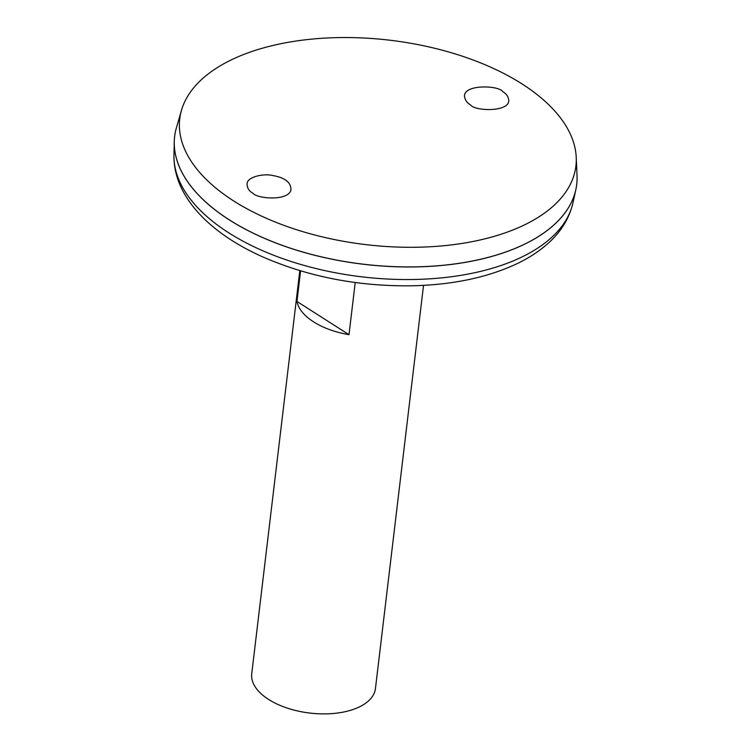 <?xml version="1.0" encoding="UTF-8"?>
<svg xmlns="http://www.w3.org/2000/svg" width="751" height="751" viewBox="0 0 751 751"><rect width="100%" height="100%" fill="white"/><g stroke="black" fill="none" stroke-linecap="round" stroke-linejoin="round"><path stroke-width="1.13" d="M299.809 270.623L251.735 673.769A62.295 32.133 6.8 0 0 309.787 713.056A62.295 32.133 6.8 0 0 375.453 688.517L423.526 285.371M355.214 282.517L348.999 334.664A62.295 32.133 -173.2 0 1 296.955 301.461L300.597 270.858M296.955 301.461L348.999 334.664M174.645 136.532A202.46 104.445 6.8 0 0 174.27 141.695A202.46 104.445 6.8 0 0 363.306 264.239A202.46 104.445 6.8 0 0 575.857 189.581A202.46 104.445 6.8 0 0 576.712 184.474M207.755 203.812A202.404 104.427 6.8 0 0 528.695 242.085M181.498 110.237L176.41 127.811A202.46 104.445 6.8 0 0 363.315 264.192A202.46 104.445 6.8 0 0 577.04 175.584L576.224 157.297A199.475 102.906 6.8 0 0 454.177 53.593A199.475 102.906 6.8 0 0 241.446 55.386A199.475 102.906 6.8 0 0 181.498 110.237A199.475 102.906 6.8 0 0 365.643 244.601A199.475 102.906 6.8 0 0 576.224 157.297M502.795 91.688C506.071 93.462 508.052 96.194 508.737 99.874C510.107 112.547 474.097 111.186 470.464 104.811C467.178 103.028 465.198 100.296 464.522 96.626C463.142 83.943 499.152 85.314 502.795 91.688M252.871 193.148C248.91 191.073 246.985 187.825 247.098 183.394C247.614 177.011 263.254 173.106 273.392 175.64C285.192 177.846 291.05 182.559 290.975 189.787C288.619 201.568 256.326 198.658 252.871 193.148M573.013 202.639C569.145 219.208 559.936 233.57 545.386 245.718C537.425 252.392 528.206 258.278 517.749 263.348C488.469 277.279 453.501 284.751 412.834 285.784C358.95 286.6 308.999 277.006 262.981 257.011C209.435 233.223 173.162 196.02 173.96 155.063A201.184 103.788 6.8 0 0 361.804 276.828A201.184 103.788 6.8 0 0 573.013 202.639L575.857 189.581M173.96 155.063L174.27 141.695"/></g></svg>
